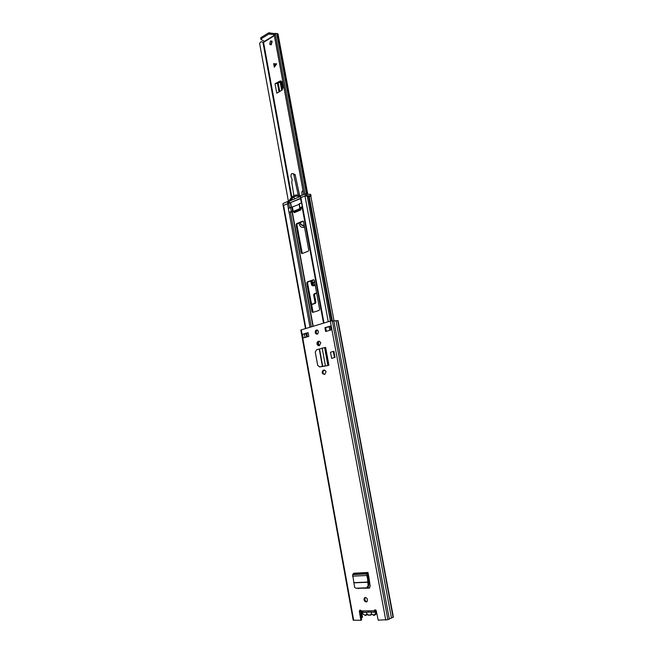 <?xml version="1.0" encoding="UTF-8"?>
<svg xmlns="http://www.w3.org/2000/svg" width="653" height="653" viewBox="0 0 653 653"><rect width="100%" height="100%" fill="white"/><g stroke="black" fill="none" stroke-linecap="round" stroke-linejoin="round"><path stroke-width="0.98" d="M365.296 597.43L364.766 599.47L365.402 600.891L366.945 601.715M367.468 599.683L366.839 598.27C365.06 596.883 364.113 597.381 364.015 599.772L364.66 601.193C366.439 602.572 367.378 602.066 367.468 599.683M324.786 374.438L326.027 371.835L325.684 370.92L323.488 370.186C322.207 370.863 321.913 372.039 322.606 373.712L324.786 374.438M317.072 329.961L315.97 332.508L317.26 334.173M318.362 331.626L318.06 330.785C316.379 329.365 315.423 329.953 315.203 332.548L315.513 333.389C317.187 334.809 318.142 334.214 318.362 331.626M319.513 345.584L320.737 342.964L320.419 342.09L318.223 341.38C316.966 342.082 316.664 343.249 317.325 344.89L319.513 345.584M327.741 365.558L320.664 366.798M308.085 332.655L302.535 334.295L303.204 338.009L308.763 336.393L308.085 332.655M325.627 331.504L331.438 329.814L330.736 326.002L324.925 327.708L325.627 331.504M393.367 617.052L387.874 619.681L378.209 620.162L376.161 610.408C375.263 609.559 374.618 609.673 374.234 610.743L375.23 609.837M363.076 612.269L362.023 611.983L361.174 610.62C360.007 609.739 359.395 610.073 359.346 611.632L360.913 620.293L353.191 620.187L300.821 330.018L330.32 321.105L338.05 320.672M368.292 574.142L367.517 575.097L368.308 578.427L367.557 578.713L366.79 575.473L366.872 573.922L367.982 572.477L369.027 578.15L370.194 586.198L369.01 588.198L358.57 588.198M357.42 588.239L358.383 588.598M331.626 358.391L330.5 352.269L333.332 351.387L334.475 357.534L331.626 358.391L334.475 357.534M333.332 351.387L333.903 351.347L335.046 357.493M369.72 587.912L359.134 588.312M324.533 370.039L324.247 370.112C322.966 370.79 322.672 371.965 323.366 373.638L324.525 374.504M319.366 341.233L318.982 341.339C317.725 342.033 317.423 343.2 318.084 344.841L319.146 345.69M330.312 326.32L325.684 327.675L326.353 331.291M308.118 332.842L302.535 334.295M360.317 610.098L361.664 619.975L360.913 620.293M306.428 333.887L306.592 337.021M304.241 333.977L306.028 333.895M361.378 610.93L362.537 617.273L361.803 617.583L360.44 610.122M361.803 617.583L361.231 617.591M391.457 618.081L336.034 320.639M389.31 619.036L333.83 320.705M324.925 327.708L325.684 327.675M330.736 326.002L330.296 326.239L330.981 329.945M375.14 612.049L374.553 611.788L374.953 610.735M374.553 611.788L374.944 610.637M374.381 611.469L374.234 610.743L361.395 610.947M325.17 365.933L319.815 366.872L317.701 365.419L315.252 352L316.689 349.747L324.606 347.576L325.627 347.429L328.908 365.256M319.431 366.888L325.945 365.868M367.557 578.713L368.137 585.749L366.611 587.814L355.893 588.222L354.612 587.292L352.644 574.648L353.763 573.228L367.982 572.477M366.611 587.814L355.893 588.222M367.386 587.863L368.904 585.798L368.308 578.427M371.565 614.457L370.675 615.134L371.255 614.065L373.524 614.987C375.622 614.408 376.095 612.694 374.944 609.853M370.888 611.779L371.524 612.228L371.124 614.081M370.667 614.677L369.378 615.191L367.908 614.71L368.055 615.167L367.5 614.497M369.28 612.139L370.749 612.114M371.524 612.228L374.642 612.188M362.056 612C362.668 613.918 363.713 614.946 365.198 615.093L367.231 614.13L366.17 612.31L369.018 611.812M362.872 611.135L363.092 612.359L366.17 612.31M370.675 615.134L368.055 615.167M367.231 614.13L367.908 614.71M318.942 345.625L318.248 341.829M302.274 253.47L296.862 224.869L297.368 223.693L303.286 221.285M313.114 312.297L307.506 283.076L308.02 281.916L313.995 279.859M294.772 212.47L294.617 211.735L293.76 211.548M302.266 207.866L301.164 208.331L300.87 209.915L294.34 212.649L293.564 211.531L289.524 212.454M300.568 198.643L283.157 205.515L305.457 328.532M301.653 202.797L323.513 323.137L302.168 207.328M310.893 196.496L304.967 195.9L300.886 197.663L300.47 198.088L301.335 202.765L300.47 198.088M314.33 280.455L319.635 309.269L319.105 310.428L312.836 312.387L311.971 311.677L306.747 283.059L307.261 281.908L313.464 279.77L314.33 280.455M308.216 251.242L302.07 253.544L301.229 252.882L296.095 224.803L296.601 223.628L302.682 221.155L303.531 221.783L308.738 250.066L308.216 251.242M326.647 365.688L324.712 366.186M318.191 345.674L317.497 341.87M307.155 195.737L330.385 321.08M290.503 207.36L288.324 208.674L289.001 212.298L291.271 211.588L290.503 207.36L291.809 207.148L292.577 211.368L291.271 211.588M299.05 204.413L291.809 207.148M287.834 203.32L287.516 201.573L289.189 201.271L289.516 203.059L300.511 198.324M300.192 196.504L289.189 201.271M300.462 197.965L300.429 195.982L300.755 197.728M305.449 195.745L305.114 193.949L300.429 195.982M300.96 208.821L293.923 211.776M287.516 201.573L282.994 203.532L283.312 205.262M305.114 193.949L310.722 194.537M305 193.998L275.24 33.409L276.717 33.523L306.771 195.549L310.575 196.031L310.24 194.227M283.043 205.515L282.994 203.532M288.838 201.312C291.973 195.525 295.948 193.696 300.764 195.835M310.901 196.537L310.575 196.031M306.771 195.549L305.645 195.696M290.063 200.895C292.764 196.626 296.029 195.214 299.849 196.659L299.833 196.651M301.596 203.026L299.237 203.638L300.021 207.899L302.249 206.568L301.808 203.05M292.446 207.221L293.213 211.441L292.577 211.368M300.021 207.899L300.617 208.323L293.213 211.441M299.727 208.111L299.237 203.638M274.456 67.022L273.803 63.692L276.676 63.888M271.86 41.017L270.832 44.894M270.546 40.91L272.162 41.441L271.248 44.73L269.64 44.208L270.546 40.91M311.554 280.7L312.403 284.643L311.53 284.635L311.759 285.247L313.22 285.924L315.211 285.247M313.301 285.9L312.403 284.643M280.317 80.948L275.035 83.731L276.774 93.175L282.014 90.13L282.937 87.722L281.721 81.486L280.317 80.948L281.206 81.176L277.101 83.306L281.59 81.649M315.881 302.266L315.007 302.274L314.485 303.416L315.358 303.408L315.881 302.266L314.534 294.927L315.048 293.785L316.681 293.246M315.358 303.408L311.44 304.6M310.738 280.986L311.53 284.635M273.672 63.659L274.325 67.202L276.692 63.863L273.803 63.692M315.007 302.274L313.652 294.927L314.534 294.927M315.048 293.785L314.175 293.785L313.652 294.927M314.175 293.785L316.632 292.968M274.35 35.621L263.551 42.396L261.176 41.612L259.625 43.392L288.406 201.361M314.485 303.416L311.408 304.404M303.784 194.529L274.203 34.544L275.46 34.429M273.958 33.483L274.203 34.544M276.717 33.523L278.047 34.119M264.767 41.465L260.939 39.425L261.02 38.878L268.816 34.087L274.162 34.617M275.003 33.768L274.031 33.858M260.767 39.188L260.8 37.686L268.595 32.887L274.97 33.613M275.035 83.731L277.101 83.306M278.39 82.588L277.501 82.351M312.199 280.48L312.493 282.447L314.566 281.737M315.195 285.157L313.726 284.741L312.493 282.447M300.249 222.526L300.69 224.542L303.253 225.652L304.127 225.04M304.42 226.607L303.531 227.138C301.988 227.644 300.731 227.105 299.768 225.505L298.886 223.081M302.102 195.247L301.8 191.892L302.959 190.325M293.891 195.704L291.801 182.497L292.095 179.224L291.042 176.922C290.781 173.812 291.654 172.898 293.687 174.163L298.184 194.929M298.445 196.186L298.658 197.173M294.413 199.01L294.07 196.839M304.551 227.35L302.935 227.301M293.311 173.674L295.221 174.955L299.539 195.271M302.396 225.554L302.837 225.775M300.429 222.453L300.829 224.395L303.212 225.432L304.086 224.787M302.861 225.53L303.31 225.636M385.76 620.105L330.32 321.105M353.706 620.35L301.253 329.789M360.089 611.322L359.346 611.632M306.11 333.895L306.673 336.997M304.38 333.969L305.016 337.479M306.184 333.887L306.102 333.43M306.29 333.887L306.2 333.405M393.082 617.346L337.707 320.582M387.874 619.681L309.138 195.941M318.713 341.241L319.268 341.217M318.223 341.38L318.982 341.339M323.488 370.186L324.247 370.112M363.411 612.228L374.618 612.057M328.23 365.378L324.949 347.551M327.888 365.411L324.606 347.576M325.423 365.86L322.158 348.025M322.721 366.423L319.537 349.02M322.443 366.472L319.268 349.102M367.77 573.105L353.542 573.848M367.5 573.203L353.281 573.938M366.79 575.473L352.555 576.183M368.21 582.043L354.204 582.656M368.227 582.231L354.228 582.835M369.688 587.929L369.01 588.198M368.904 585.798L368.137 585.749M367.41 614.514L365.607 615.469M366.668 614.342L367.541 614.497M365.435 615.469L363.076 614.089L361.835 611.788M375.867 610.106C376.765 613.118 376.12 614.873 373.924 615.371M373.753 615.363L371.769 614.269M313.171 326.231L292.332 212.045M312.909 326.304L292.071 212.111M291.173 207.181L290.405 202.977M291.434 207.148L290.658 202.912M323.986 322.99L300.886 197.663M289.606 207.744L288.765 203.14M309.987 327.177L289.099 212.405M288.365 208.364L287.475 203.45M311.293 326.786L290.43 212.274M331.536 320.835L308.363 195.965M329.838 330.279L329.161 326.655M328.255 321.717L304.967 195.9M307.4 336.785L306.755 333.242M305.882 328.41L283.533 205.148M307.261 281.908L308.02 281.916M306.747 283.059L307.506 283.076M311.971 311.677L312.73 311.661M301.229 252.882L301.988 252.923M302.682 221.155L303.18 221.204M296.601 223.628L297.368 223.693M296.095 224.803L296.862 224.869M293.899 211.776L294.658 211.858M294.013 212.405L294.748 212.478M288.332 201.369L288.659 203.148M274.391 65.333L276.456 63.88M311.465 304.388L307.498 282.667M302.159 253.511L296.854 224.469M292.356 199.9L292.062 198.292M291.85 197.116L263.551 42.396M291.801 200.136L291.556 198.806M291.336 197.606L262.963 42.372M291.842 200.12L291.597 198.773M291.377 197.573L263.012 42.404M307.163 193.827L277.443 33.597M291.989 200.055L291.728 198.626M291.507 197.435L263.175 42.453M307.326 193.843L277.607 33.654M264.653 41.237L274.301 35.352M269.754 32.674L269.975 33.866M268.595 32.887L268.816 34.087M260.8 37.686L261.02 38.878M279.035 91.934L277.46 83.364M282.349 89.853L280.863 81.854M281.696 90.326L280.186 82.123M279.762 91.502L278.243 83.282M279.141 91.877L277.582 83.396M276.227 64.525L274.472 65.765M312.763 283.271L314.722 282.602M293.891 174.759L295.221 174.955M393.384 617.134L338.042 320.615M317.325 344.89L318.084 344.841M315.513 333.389L316.272 333.356M322.606 373.712L323.366 373.638M364.66 601.193L365.402 600.891M367.949 572.893L353.73 573.636M366.872 573.922L352.644 574.648M333.993 320.68L310.852 196.259M306.975 336.907L306.33 333.365M312.101 312.036L312.86 312.02M301.343 253.217L302.102 253.258M293.85 211.654L294.617 211.735M294.054 212.527L294.527 212.576M311.032 196.202L310.697 194.398M303.735 194.545L274.007 33.768M307.702 193.892L278.015 33.932M269.64 44.208L270.53 44.477M312.64 285.263L311.759 285.247M293.687 174.163L295.017 174.367"/></g></svg>
